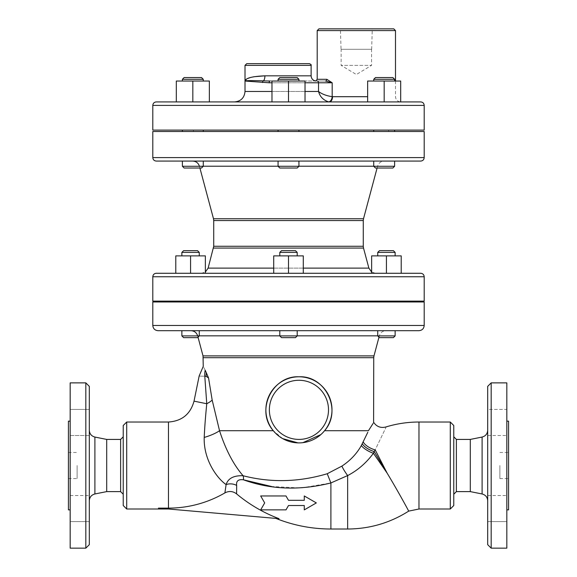 <?xml version="1.0" encoding="UTF-8"?>
<svg xmlns="http://www.w3.org/2000/svg" width="577" height="577" viewBox="0 0 577 577"><rect width="100%" height="100%" fill="white"/><g stroke="black" fill="none" stroke-linecap="round" stroke-linejoin="round"><path stroke-width="0.43" stroke-dasharray="2.88 2.16" d="M126.709 422.025L126.709 509.008M123.226 505.524L123.226 425.501M168.462 508.128L158.415 508.128L279.03 518.68A146.998 146.998 0 0 1 236.599 493.898C232.899 491.099 228.997 490.767 224.893 492.902A112.205 112.205 0 0 1 168.462 508.128L168.462 422.025M123.226 494.222L123.226 436.811L123.226 494.222M120.622 439.422L120.622 491.611M85.822 548.15L85.822 382.876M89.305 386.359L89.305 544.674M89.305 500.793L89.305 430.233L89.305 500.793M89.305 508.568L89.305 521.615L89.305 508.568M89.305 409.41L89.305 435.505L89.305 409.41L89.305 422.458L89.305 409.41L70.17 409.41L70.17 435.505L70.17 409.41L70.17 435.505L89.305 435.505L89.305 422.458L89.305 435.505L70.17 435.505L70.17 409.41L89.305 409.41M89.305 521.615L89.305 495.52L89.305 521.615L70.17 521.615L70.17 495.52L70.17 521.615L70.17 495.52L70.17 521.615L89.305 521.615M70.17 548.15L70.17 382.876M106.702 439.422L106.702 491.611M456.378 491.611L456.378 439.422M453.774 436.811L453.774 494.222L453.774 436.811M487.695 544.674L487.695 386.359M491.178 382.876L491.178 548.15M487.695 500.793L487.695 430.233L487.695 500.793M487.695 508.568L487.695 495.52L487.695 508.568M487.695 409.41L487.695 435.505L487.695 409.41L487.695 435.505L487.695 409.41L506.83 409.41L506.83 435.505L506.83 409.41L506.83 435.505L506.83 409.41L487.695 409.41M487.695 521.615L487.695 495.52L487.695 521.615L506.83 521.615L506.83 495.52L506.83 521.615L506.83 495.52L506.83 521.615L487.695 521.615M506.83 382.876L506.83 548.15M470.298 439.422L470.298 491.611M453.774 425.501L453.774 505.524M450.291 509.008L450.291 422.025M318.944 28.85L393.752 28.85M340.408 28.85L372.288 28.85L340.408 28.85L341.05 49.305L371.646 49.305L341.05 49.305M395.49 30.588L317.206 30.588M371.552 49.305L341.144 49.305L371.552 49.305L371.552 65.381L341.144 65.381L371.552 65.381L356.348 74.52L341.144 65.381L341.144 49.305M332.532 96.698A5.222 3.174 90 0 1 329.352 101.92L400.712 101.92L328.587 101.869A5.222 3.21 96.9 0 0 332.186 96.676L367.643 96.698M245.009 91.476L318.533 91.476C321.901 94.073 326.452 95.811 332.186 96.676L332.186 82.778L325.5 81.04L317.336 81.04A1.738 1.204 -90 0 1 318.533 82.778L269.17 82.778L245.009 81.04C245.593 80.535 251.716 80.477 263.372 80.867L317.336 81.04M269.17 82.778A1.738 0.772 90 0 1 269.942 81.04L325.5 81.04A1.738 1.313 90 0 0 326.813 79.301L332.186 82.778L318.533 82.778L318.533 91.476M305.024 101.92L305.024 81.04L269.942 81.04L305.024 81.04L288.5 81.04L305.024 81.04L305.024 101.92L271.976 101.92L305.024 101.92L305.024 81.04L271.976 81.04L288.5 81.04L288.5 101.92L305.024 101.92L288.5 101.92L288.5 81.04L271.976 81.04L271.976 101.92L288.5 101.92L271.976 101.92L271.976 81.04L271.976 101.92M225.355 489.779L226.112 484.593C216.692 478.03 203.486 459.501 204.208 437.445C204.705 427.759 205.023 421.809 206.754 403.741A26.095 9.095 -10.7 0 0 212.177 400.085L219.534 430.723C225.701 449.764 233.555 464.773 243.09 475.736C270.728 482.848 298.778 482.184 327.238 473.731L341.909 466.108C350.246 460.605 356.723 453.746 361.346 445.531L367.801 432.267M204.208 437.445A26.095 7.991 -13.5 0 0 219.534 430.723L273.31 430.723C285.658 447.052 312.849 446.497 324.562 430.723A33.055 33.055 0 0 1 265.882 409.843A33.055 33.055 0 0 1 310.015 378.7A33.055 33.055 0 0 1 324.562 430.723L320.834 434.611M226.112 484.593C228.095 478.347 233.75 475.39 243.09 475.736A10.436 3.282 -72.4 0 1 243.429 479.804C238.294 479.112 236.043 480.987 236.664 485.43A10.436 7.984 -175.5 0 0 226.112 484.593M288.5 500.309L304.281 500.309L304.281 495.96M316.333 502.92L304.281 509.873L304.281 505.524M288.5 505.524L285.99 509.873M264.684 502.92L260.667 495.96M236.635 490.392L236.599 493.898M362.248 443.836C364.592 447.081 368.53 449.656 374.076 451.575L373.42 453.277C366.251 462.956 357.661 470.385 347.65 475.571L330.895 482.949L301.064 487.983L271.659 486.526M208.549 377.949L206.162 376.348L204.792 376.218C197.334 376.081 197.334 376.081 204.792 376.218L206.754 403.741L194.031 401.145M206.162 376.348A26.095 22.092 -120.9 0 1 206.306 372.692L205.188 370.268A26.095 19.993 -126.5 0 0 204.792 376.218M302.911 442.66L298.006 442.884M282.694 438.635L273.31 430.723M298.936 131.491L278.064 131.491L298.936 131.491L278.064 131.491L298.936 131.491L298.936 130.099L278.064 130.099L298.936 130.099M278.064 81.04L298.936 81.04L278.064 81.04L298.936 81.04L278.064 81.04L278.064 79.301L298.936 79.301L278.064 79.301L298.936 79.301L298.936 81.04M278.064 166.284L298.936 166.284L297.198 168.022L279.802 168.022L297.198 168.022L279.802 168.022L278.064 166.284L298.936 166.284L278.064 166.284L278.064 161.07L298.936 161.07L278.064 161.07M278.064 79.301L279.802 77.563L297.198 77.563L279.802 77.563L297.198 77.563L298.936 79.301M384.174 81.04L400.698 81.04L384.174 81.04L400.698 81.04L400.698 101.92L400.698 81.04L400.698 101.92L384.174 101.92L400.698 101.92L384.174 101.92L384.174 81.04L367.643 81.04L384.174 81.04L367.643 81.04L367.643 101.92L384.174 101.92L384.174 81.04L384.174 101.92L367.643 101.92L384.174 101.92M378.952 81.04L394.61 81.04L378.952 81.04M389.388 131.491L373.73 131.491L389.388 131.491M389.388 130.099L373.73 130.099L389.388 130.099M389.388 81.04L373.73 81.04L389.388 81.04M367.643 101.92L367.643 81.04L367.643 101.92M378.952 131.491L394.61 131.491L378.952 131.491M378.952 130.099L394.61 130.099L378.952 130.099M288.5 101.92L288.5 81.04M278.064 131.491L278.064 130.099M192.826 81.04L209.357 81.04L176.302 81.04L209.357 81.04L209.357 101.92L192.826 101.92L192.826 81.04L192.826 101.92L176.302 101.92L209.357 101.92L209.357 81.04L209.357 101.92L176.302 101.92L176.302 81.04L192.826 81.04L192.826 101.92L209.357 101.92M198.048 81.04L182.39 81.04L198.048 81.04M176.302 101.92L176.302 81.04L176.302 101.92L192.826 101.92M187.612 131.491L203.27 131.491L187.612 131.491M187.612 130.099L203.27 130.099L187.612 130.099M187.612 81.04L203.27 81.04L187.612 81.04M198.048 131.491L182.39 131.491L198.048 131.491M198.048 130.099L182.39 130.099L198.048 130.099M388.523 168.022L375.476 168.022L388.523 168.022M389.388 161.07L373.73 161.07L389.388 161.07M389.388 166.284L373.73 166.284L389.388 166.284M388.523 77.563L375.476 77.563L388.523 77.563M389.388 79.301L373.73 79.301L389.388 79.301M394.61 166.284L392.872 168.022L375.476 168.022L373.73 166.284L394.61 166.284L394.61 161.07L373.73 161.07L394.61 161.07M373.73 79.301L375.476 77.563L392.872 77.563L394.61 79.301L373.73 79.301L373.73 81.04M188.477 168.022L201.524 168.022L188.477 168.022M187.612 161.07L203.27 161.07L187.612 161.07M187.612 166.284L203.27 166.284L187.612 166.284M188.477 77.563L201.524 77.563L188.477 77.563M203.27 81.04L203.27 79.301L182.39 79.301L187.612 79.301L182.39 79.301L182.39 81.04M203.27 166.284L201.524 168.022L184.128 168.022L182.39 166.284L203.27 166.284L203.27 161.07L182.39 161.07L203.27 161.07M182.39 79.301L184.128 77.563L201.524 77.563M297.198 301.98L279.802 301.98L297.198 301.98L279.802 301.98L297.198 301.98L297.198 301.115L279.802 301.115L297.198 301.115M273.714 273.274L273.714 255.878L273.714 273.274L288.5 273.274L288.5 255.878L303.286 255.878L288.5 255.878L303.286 255.878L303.286 273.274L273.714 273.274L303.286 273.274L303.286 255.878L303.286 273.274L288.5 273.274L288.5 255.878L273.714 255.878L288.5 255.878L273.714 255.878L273.714 273.274L303.286 273.274M279.802 255.878L297.198 255.878L279.802 255.878L297.198 255.878L279.802 255.878L279.802 252.401L297.198 252.401L279.802 252.401L297.198 252.401L297.198 255.878M297.198 335.908L295.46 337.646L281.54 337.646L295.46 337.646L281.54 337.646L279.802 335.908L297.198 335.908L279.802 335.908L279.802 330.686L297.198 330.686L279.802 330.686L297.198 330.686L297.198 335.908L279.802 335.908M279.802 252.401L281.54 250.663L295.46 250.663L281.54 250.663L295.46 250.663L297.198 252.401M386.431 255.878L401.217 255.878L386.431 255.878L401.217 255.878L401.217 273.274L401.217 255.878L401.217 273.274L386.431 273.274L401.217 273.274L386.431 273.274L386.431 255.878L371.646 255.878L386.431 255.878L371.646 255.878L371.646 273.274L386.431 273.274L386.431 255.878L386.431 273.274L371.646 273.274L386.431 273.274M382.082 255.878L395.13 255.878L382.082 255.878M390.78 301.98L377.733 301.98L390.78 301.98M390.78 301.115L377.733 301.115L390.78 301.115M390.78 255.878L377.733 255.878L390.78 255.878M371.646 273.274L371.646 255.878L371.646 273.274M382.082 301.98L395.13 301.98L382.082 301.98M382.082 301.115L395.13 301.115L382.082 301.115M288.5 273.274L288.5 255.878M279.802 301.98L279.802 301.115M190.569 255.878L175.783 255.878L205.354 255.878L205.354 273.274L190.569 273.274L190.569 255.878L190.569 273.274L175.783 273.274L205.354 273.274L205.354 255.878L205.354 273.274L175.783 273.274L175.783 255.878L190.569 255.878L190.569 273.274L205.354 273.274M194.918 255.878L181.87 255.878L194.918 255.878M175.783 273.274L175.783 255.878L175.783 273.274L190.569 273.274M186.22 301.98L199.267 301.98L186.22 301.98M186.22 301.115L199.267 301.115L186.22 301.115M186.22 255.878L199.267 255.878L186.22 255.878M194.918 301.98L181.87 301.98L194.918 301.98M194.918 301.115L181.87 301.115L194.918 301.115M389.908 337.646L379.471 337.646L389.908 337.646M390.78 330.686L377.733 330.686L390.78 330.686M390.78 335.908L377.733 335.908L390.78 335.908M389.908 250.663L379.471 250.663L389.908 250.663M390.78 252.401L377.733 252.401L390.78 252.401M395.13 335.908L393.391 337.646L379.471 337.646L377.733 335.908L395.13 335.908L395.13 330.686L181.87 330.686L199.267 330.686L181.87 330.686L181.87 335.908L199.267 335.908L181.87 335.908L199.267 335.908L199.267 330.686M377.733 252.401L379.471 250.663L393.391 250.663L395.13 252.401L377.733 252.401L377.733 255.878M187.092 337.646L197.529 337.646L187.092 337.646M187.092 250.663L197.529 250.663L187.092 250.663M199.267 255.878L199.267 252.401L181.87 252.401L186.22 252.401L181.87 252.401L181.87 255.878M197.529 337.646L183.609 337.646M181.87 252.401L183.609 250.663L197.529 250.663L199.267 252.401M374.358 451.791L387.174 473.205C399.197 493.184 409.014 511.611 408.704 511.114C409.014 511.611 399.197 493.184 387.174 473.205L375.187 449.872C389.504 420.092 389.504 420.092 375.187 449.872L374.076 451.575M375.187 449.872A10.436 4.241 -153.2 0 1 363.236 442.011M373.593 422.681L373.045 423.518M347.65 529.015L347.65 475.571A10.436 1.385 -124.7 0 1 341.909 466.108M387.174 473.205L373.42 453.277A10.436 3.087 -152.1 0 1 361.346 445.531M262.513 82.547A1.738 1.039 -85.7 0 1 263.372 80.867A5.222 2.077 -90 0 0 264.915 75.825L311.118 75.825M246.451 79.143L247.468 78.58M250.151 77.606L253.844 76.755M246.747 63.643L309.373 63.643M156.28 101.92L420.72 101.92M329.352 101.92L234.572 101.92L329.352 101.92M424.196 130.099L152.804 130.099M388.631 130.099L193.439 130.099L388.631 130.099L388.631 131.491L193.439 131.491L388.631 131.491M424.196 131.491L152.804 131.491M420.72 161.07L156.28 161.07M192.696 161.07L384.304 161.07L192.696 161.07M199.902 168.022L199.418 166.226L203.27 166.226M201.395 273.274L375.605 273.274L201.395 273.274L205.354 272.041M156.28 273.274L420.72 273.274M424.196 301.115L152.804 301.115M368.616 301.115L208.384 301.115L368.616 301.115M368.616 301.98L208.384 301.98L368.616 301.98M424.196 301.98L152.804 301.98M418.974 330.686L158.026 330.686M199.267 335.908L198.019 337.156L197.673 335.85L199.267 335.85M205.188 370.268C202.787 365.371 202.787 365.371 205.188 370.268M508.575 465.516L508.575 478.564L508.575 465.516M499.877 465.516L499.877 478.564L499.877 465.516M487.695 435.505L506.83 435.505L487.695 435.505M487.695 495.52L506.83 495.52L487.695 495.52M506.83 421.152L506.83 509.873L506.83 421.152M508.575 509.873L508.575 421.152M68.425 465.516L68.425 478.564L68.425 465.516M77.123 465.516L77.123 478.564L77.123 465.516M70.17 495.52L89.305 495.52L70.17 495.52M70.17 421.152L70.17 509.873L70.17 421.152M68.425 421.152L68.425 509.873M94.902 437.056L94.902 493.97M482.098 493.97L482.098 437.056M418.974 509.008L418.974 422.025M271.976 82.778L305.024 82.778M317.206 79.301L326.813 79.301M330.895 529.015L330.895 482.949L327.238 473.731M269.365 409.843A29.578 29.578 0 0 0 313.722 435.455A29.578 29.578 0 0 0 313.722 384.232A29.578 29.578 0 0 0 269.365 409.843M265.882 409.843A33.055 33.055 0 0 1 310.015 378.7A33.055 33.055 0 0 1 324.562 430.723A33.055 33.055 0 0 1 265.882 409.843M324.562 430.723L368.436 430.723M311.118 65.381L245.009 65.381M424.196 105.396L152.804 105.396M305.024 91.476L271.976 91.476M152.804 157.586L424.196 157.586M278.064 166.226L298.936 166.226M373.73 166.226L199.418 166.226M213.49 218.741L363.51 218.741M363.272 220.544L213.728 220.544M213.728 246.264L363.272 246.264M363.51 248.067L213.49 248.067M208.117 268.117L368.883 268.117M303.286 268.117L273.714 268.117M424.196 276.758L152.804 276.758M152.804 325.471L424.196 325.471M279.802 335.85L297.198 335.85M377.733 335.85L197.673 335.85M203.017 355.901L373.983 355.901M373.745 357.697L203.255 357.697M371.646 49.305L372.288 28.85M395.49 81.04L395.49 96.698C395.8 99.871 397.539 101.61 400.712 101.92M394.61 131.491L394.61 130.099M373.73 131.491L373.73 130.099M203.27 131.491L203.27 130.099M182.39 131.491L182.39 130.099M373.73 166.284L373.73 161.07M394.61 81.04L394.61 79.301M298.936 166.284L298.936 161.07M182.39 166.284L182.39 161.07M395.13 301.98L395.13 301.115M377.733 301.98L377.733 301.115M199.267 301.98L199.267 301.115M181.87 301.98L181.87 301.115M377.733 335.908L377.733 330.686M395.13 255.878L395.13 252.401M193.439 131.491L193.439 130.099M377.098 168.022L377.582 166.226C378.663 162.995 380.899 161.271 384.304 161.07M371.646 272.041L375.605 273.274M378.981 337.156L379.327 335.85C380.402 332.619 382.645 330.895 386.049 330.686M499.877 478.564L508.575 478.564M499.877 452.469L508.575 452.469M68.425 478.564L77.123 478.564M68.425 452.469L77.123 452.469"/><path stroke-width="0.87" d="M126.709 422.025L123.226 425.501L123.226 505.524L126.709 509.008L126.709 422.025L168.462 422.025C181.914 421.102 190.439 414.142 194.031 401.145L199.173 375.937L203.255 366.359L203.017 355.901L198.019 337.156L197.529 337.646L199.267 335.908L181.87 335.908L181.87 330.686L395.13 330.686L395.13 335.908L377.733 335.908L377.733 330.686M367.801 432.267L361.346 445.531C356.723 453.746 350.246 460.605 341.909 466.108L327.238 473.731C298.799 482.184 270.75 482.848 243.09 475.736C233.75 475.398 228.095 478.347 226.112 484.593L224.893 492.902C229.011 490.767 232.913 491.099 236.599 493.898A146.998 146.998 0 0 0 279.03 518.68L158.415 508.128L168.462 508.128A112.205 112.205 0 0 0 224.893 492.902L225.355 489.779M123.226 494.222L120.622 491.611L120.622 439.422L106.702 439.422L94.902 437.056C91.418 436.111 89.55 433.832 89.305 430.233M85.822 465.516L85.822 548.15L70.17 548.15L70.17 382.876L85.822 382.876L85.822 465.516M85.822 548.15L89.305 544.674L89.305 386.359L85.822 382.876M89.305 500.793C89.55 497.194 91.418 494.922 94.902 493.97L94.902 437.056M120.622 491.611L106.702 491.611L106.702 439.422M106.702 491.611L94.902 493.97M470.298 439.422L456.378 439.422L456.378 491.611L470.298 491.611L470.298 439.422L482.098 437.056L482.098 493.97C485.582 494.922 487.45 497.194 487.695 500.793M456.378 439.422L453.774 436.811M491.178 382.876L487.695 386.359L487.695 544.674L491.178 548.15L491.178 382.876L506.83 382.876L506.83 548.15L491.178 548.15M470.298 491.611L482.098 493.97M450.291 509.008L453.774 505.524L453.774 425.501L450.291 422.025L450.291 509.008L418.974 509.008L408.704 511.114C390.066 522.921 369.713 528.885 347.65 529.015L330.895 529.015C311.89 528.979 293.563 525.445 275.907 518.406M395.49 30.588L393.752 28.85L318.944 28.85L317.206 30.588L395.49 30.588L395.49 81.04M318.533 91.476C319.947 96.676 323.3 100.138 328.587 101.869L329.352 101.92A5.222 3.174 90 0 0 332.532 96.698L332.186 96.676C326.452 95.811 321.901 94.073 318.533 91.476C319.947 96.676 323.3 100.138 328.587 101.869A5.222 3.21 96.9 0 0 332.186 96.676L332.186 82.778L326.813 79.301A1.738 1.313 -90 0 1 325.5 81.04L332.186 82.778L318.533 82.778L318.533 91.476L305.024 91.476M245.009 65.381L311.118 65.381C311.558 64.963 310.981 64.379 309.373 63.643L246.747 63.643L245.009 65.381L245.009 81.04L269.17 82.778A1.738 0.772 90 0 1 269.942 81.04L263.372 80.867C251.709 80.477 245.586 80.535 245.009 81.04L246.451 79.143M305.024 101.92L305.024 81.04L271.976 81.04L271.976 101.92M236.599 493.898L236.664 485.43C236.043 480.987 238.301 479.112 243.429 479.804C270.678 489.649 299.831 490.702 330.895 482.949L347.65 475.571C357.661 470.385 366.251 462.956 373.42 453.277L374.076 451.575C368.53 449.656 364.592 447.081 362.248 443.836M374.076 451.575L375.187 449.872L387.174 473.205C399.197 493.184 409.014 511.611 408.704 511.114C409.014 511.611 399.197 493.184 387.174 473.205L374.358 451.791M285.99 495.96L288.5 500.309L285.99 495.96L260.667 495.96L285.99 495.96M304.281 495.96L316.333 502.92L304.281 495.96L304.281 500.309L288.5 500.309M304.281 505.524L288.5 505.524L304.281 505.524L304.281 509.873L316.333 502.92M285.99 509.873L260.667 509.873L264.684 502.92L260.667 509.873L285.99 509.873L288.5 505.524M271.659 486.526L243.429 479.804A10.436 3.282 107.6 0 0 243.09 475.736C233.555 464.766 225.701 449.764 219.534 430.723L212.177 400.085L208.549 377.949L206.162 376.348L204.792 376.218C197.334 376.081 197.334 376.081 204.792 376.218L206.754 403.741C205.015 421.859 204.712 427.723 204.208 437.445C203.486 459.494 216.7 478.03 226.112 484.593A10.436 7.984 4.5 0 1 236.664 485.43L236.635 490.392M204.208 437.445A26.095 7.991 166.5 0 0 219.534 430.723L273.31 430.723C255.301 410.651 272.265 375.468 298.936 376.788C325.565 375.338 342.486 410.478 324.562 430.723C342.486 410.478 325.565 375.338 298.936 376.788C272.265 375.468 255.301 410.651 273.31 430.723M194.031 401.145L206.754 403.741A26.095 9.095 169.3 0 0 212.177 400.085L208.549 377.949L206.306 372.692L208.549 377.949M204.792 376.218A26.095 19.993 -126.5 0 1 205.188 370.268L206.306 372.692A26.095 22.092 -120.9 0 0 206.162 376.348M320.834 434.611L302.911 442.66M298.006 442.884L282.694 438.635M265.882 409.843A33.055 33.055 0 0 0 324.562 430.723A33.055 33.055 0 0 0 310.015 378.7A33.055 33.055 0 0 0 265.882 409.843A33.055 33.055 0 0 0 324.562 430.723A33.055 33.055 0 0 0 310.015 378.7A33.055 33.055 0 0 0 265.882 409.843M298.936 131.491L298.936 130.099M288.5 101.92L288.5 81.04M298.936 166.284L278.064 166.284L279.802 168.022L297.198 168.022L298.936 166.284L298.936 161.07M297.198 77.563L279.802 77.563L278.064 79.301L298.936 79.301L297.198 77.563M278.064 81.04L278.064 79.301M384.174 81.04L367.643 81.04L367.643 101.92L384.174 101.92L384.174 81.04L400.698 81.04L400.698 101.92L384.174 101.92M209.357 101.92L209.357 81.04L176.302 81.04L176.302 101.92M192.826 101.92L192.826 81.04M373.73 166.284L375.476 168.022L392.872 168.022L394.61 166.284L373.73 166.284L373.73 161.07M394.61 79.301L392.872 77.563L375.476 77.563L373.73 79.301L394.61 79.301L394.61 81.04M182.39 166.284L184.128 168.022L201.524 168.022L203.27 166.284L182.39 166.284L182.39 161.07M197.175 77.563L184.128 77.563L182.39 79.301L203.27 79.301L201.524 77.563L197.175 77.563M297.198 301.98L297.198 301.115M303.286 273.274L303.286 255.878L273.714 255.878L273.714 273.274M288.5 273.274L288.5 255.878M279.802 335.908L281.54 337.646L295.46 337.646L297.198 335.908L297.198 330.686L279.802 330.686L279.802 335.908L297.198 335.908M295.46 250.663L281.54 250.663L279.802 252.401L297.198 252.401L295.46 250.663M279.802 255.878L279.802 252.401M386.431 255.878L371.646 255.878L371.646 273.274L386.431 273.274L386.431 255.878L401.217 255.878L401.217 273.274L386.431 273.274M205.354 273.274L205.354 255.878L175.783 255.878L175.783 273.274M190.569 273.274L190.569 255.878M377.733 335.908L379.471 337.646L393.391 337.646L395.13 335.908M395.13 252.401L393.391 250.663L379.471 250.663L377.733 252.401L395.13 252.401L395.13 255.878M183.609 337.646L181.87 335.908L183.609 337.646L197.529 337.646M199.267 252.401L197.529 250.663L183.609 250.663L181.87 252.401L199.267 252.401L199.267 255.878M260.667 495.96L264.684 502.92M375.187 449.872C389.504 420.092 389.504 420.092 375.187 449.872A10.436 4.241 26.8 0 1 363.236 442.011M373.045 423.518L368.436 430.723C375.411 419.811 375.411 419.811 368.436 430.723L324.562 430.723M203.255 357.697L373.745 357.697L373.593 422.681M387.174 473.205L373.42 453.277A10.436 3.087 27.9 0 1 361.346 445.531M347.65 529.015L347.65 475.571A10.436 1.385 55.3 0 1 341.909 466.108M253.844 76.755L264.915 75.825A5.222 2.077 -90 0 1 263.372 80.867A1.738 1.039 -85.7 0 0 262.513 82.547M247.468 78.58L250.151 77.606M326.813 79.301L317.206 79.301L315.785 81.011C312.907 80.47 311.356 78.739 311.118 75.825L264.915 75.825C252.199 76.359 245.564 78.097 245.009 81.04L245.009 91.476C244.388 97.816 240.912 101.3 234.572 101.92M420.72 101.92L156.28 101.92C154.167 102.122 153.013 103.283 152.804 105.396L424.196 105.396C423.987 103.283 422.833 102.122 420.72 101.92M152.804 105.396L152.804 130.099L424.196 130.099L424.196 105.396M152.804 157.586L152.804 131.491L424.196 131.491L424.196 157.586L152.804 157.586C153.013 159.699 154.167 160.86 156.28 161.07L420.72 161.07C422.833 160.86 423.987 159.699 424.196 157.586M192.696 161.07C196.101 161.271 198.337 162.995 199.418 166.226M377.098 168.022L363.51 218.741L213.49 218.741L199.902 168.022M213.49 218.741L213.728 220.544L363.272 220.544L363.51 218.741M363.272 220.544L363.272 246.264L213.728 246.264L213.728 220.544M213.728 246.264L208.117 268.117L205.354 272.041M420.72 273.274L156.28 273.274C154.167 273.484 153.006 274.645 152.804 276.758L424.196 276.758C423.987 274.645 422.833 273.484 420.72 273.274M152.804 276.758L152.804 301.115L424.196 301.115L424.196 276.758M368.616 301.98L368.616 301.115M152.804 325.471L152.804 301.98L424.196 301.98L424.196 325.471L152.804 325.471C153.114 328.638 154.852 330.376 158.026 330.686L418.974 330.686C422.148 330.376 423.886 328.638 424.196 325.471M190.951 330.686C194.355 330.895 196.598 332.619 197.673 335.85M205.188 370.268C202.787 365.371 202.787 365.371 205.188 370.268L205.167 370.232M506.83 509.873L508.575 509.873L508.575 421.152L506.83 421.152M70.17 421.152L68.425 421.152L68.425 509.873L70.17 509.873M168.462 508.128L168.462 422.025M450.291 422.025L418.974 422.025L418.974 509.008M367.643 96.698L332.532 96.698M269.17 82.778L271.976 82.778M305.024 82.778L318.533 82.778A1.738 1.204 90 0 0 317.336 81.04M327.238 473.731L330.895 482.949L330.895 529.015M269.365 409.843A29.578 29.578 0 0 1 313.722 384.232A29.578 29.578 0 0 1 313.722 435.455A29.578 29.578 0 0 1 269.365 409.843M271.976 91.476L245.009 91.476M203.27 166.226L278.064 166.226M298.936 166.226L373.73 166.226M213.49 248.067L363.51 248.067L368.883 268.117L303.286 268.117M273.714 268.117L208.117 268.117M199.267 335.85L279.802 335.85M297.198 335.85L377.733 335.85M378.981 337.156L373.983 355.901L203.017 355.901M126.709 509.008L168.462 509.008M123.226 436.811L120.622 439.422M453.774 494.222L456.378 491.611M482.098 437.056C485.582 436.111 487.45 433.832 487.695 430.233M317.206 30.588L317.206 79.301M278.064 131.491L278.064 130.099M278.064 166.284L278.064 161.07M298.936 81.04L298.936 79.301M394.61 131.491L394.61 130.099M373.73 131.491L373.73 130.099M203.27 131.491L203.27 130.099M182.39 131.491L182.39 130.099M394.61 166.284L394.61 161.07M373.73 81.04L373.73 79.301M203.27 166.284L203.27 161.07M203.27 81.04L203.27 79.301L201.524 77.563M182.39 81.04L182.39 79.301M279.802 301.98L279.802 301.115M297.198 255.878L297.198 252.401M395.13 301.98L395.13 301.115M377.733 301.98L377.733 301.115M199.267 301.98L199.267 301.115M181.87 301.98L181.87 301.115M377.733 255.878L377.733 252.401M199.267 335.908L199.267 330.686M181.87 255.878L181.87 252.401M418.974 422.025C407.651 422.032 396.572 423.698 385.739 427.016C380.705 428.221 376.702 426.699 373.745 422.451M311.118 65.381L311.118 75.825M363.272 246.264L363.51 248.067M368.883 268.117L371.646 272.041M208.384 301.98L208.384 301.115M373.983 355.901L373.745 357.697"/></g></svg>
